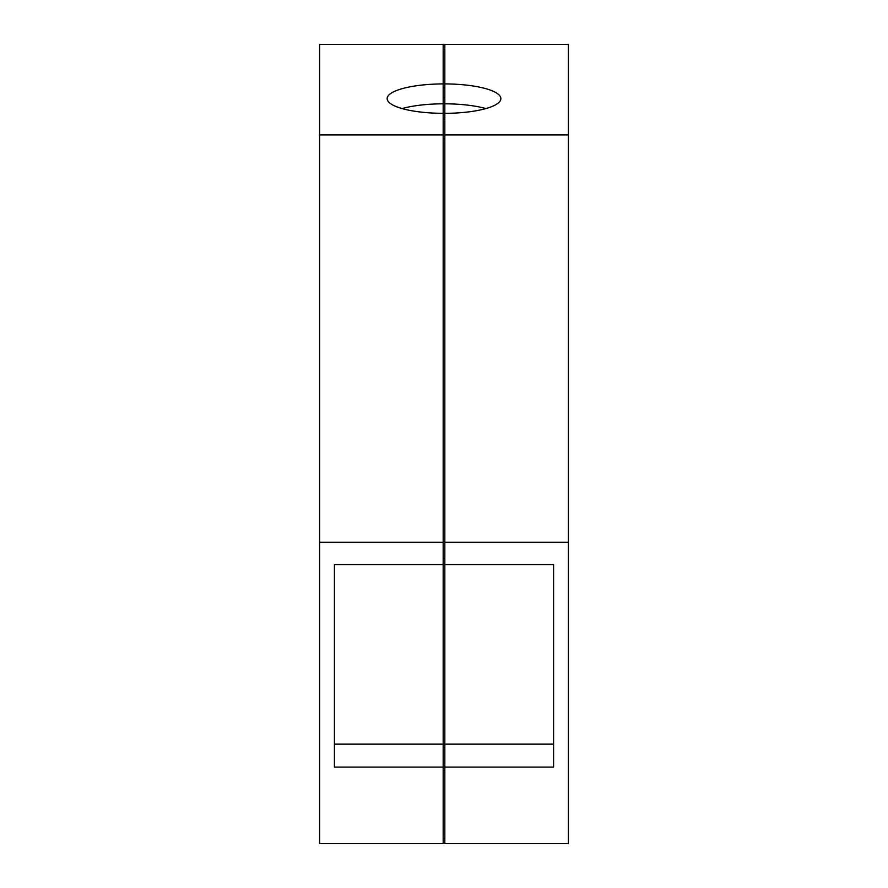 <?xml version="1.0" encoding="UTF-8"?>
<svg xmlns="http://www.w3.org/2000/svg" width="888" height="888" viewBox="0 0 888 888"><rect width="100%" height="100%" fill="white"/><g stroke="black" fill="none" stroke-linecap="round" stroke-linejoin="round"><path stroke-width="1.33" d="M334.421 564.546L443.179 564.546L443.179 744.144L334.421 744.144L334.421 564.546L334.421 767.088L443.179 767.088L443.179 843.6L319.591 843.6L319.591 542.257L443.179 542.257L443.179 83.916A56.854 14.719 0 0 0 387.146 98.624A56.854 14.719 0 0 0 443.179 113.342M443.179 83.916L443.179 44.4L319.591 44.4L319.591 542.257M443.179 564.546L443.179 542.257M319.591 134.909L443.179 134.909M443.179 767.088L443.179 744.144M443.179 103.807A56.854 14.719 0 0 0 402.098 108.569M443.179 838.661L444.821 838.661M443.179 770.584L444.821 770.584M443.179 747.64L444.821 747.64M443.179 558.485L444.821 558.485M443.179 541.613L444.821 541.613M443.179 138.706L444.821 138.706M443.179 119.292L444.821 119.292M443.179 97.824L444.821 97.824M443.179 87.49L444.821 87.49M443.179 49.34L444.821 49.34M444.821 744.144L444.821 44.4L568.409 44.4L568.409 843.6L444.821 843.6L444.821 744.144L553.579 744.144L553.579 564.546L553.579 767.088L444.821 767.088M485.903 108.569A56.854 14.719 0 0 0 444.821 103.807M444.821 113.342A56.854 14.719 0 0 0 500.854 98.624A56.854 14.719 0 0 0 444.821 83.916M444.821 134.909L568.409 134.909M444.821 564.546L553.579 564.546M444.821 542.257L568.409 542.257"/></g></svg>

